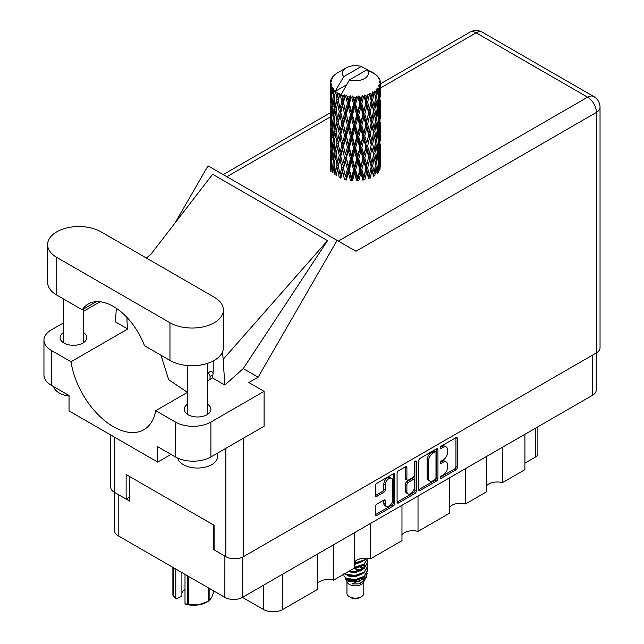 <?xml version="1.0" encoding="UTF-8"?>
<svg xmlns="http://www.w3.org/2000/svg" width="644" height="644" viewBox="0 0 644 644"><rect width="100%" height="100%" fill="white"/><g stroke="black" fill="none" stroke-linecap="round" stroke-linejoin="round"><path stroke-width="0.97" d="M391.6 478.299L390.184 477.486A5.265 3.043 120 0 0 387.551 477.743A5.265 3.043 120 0 0 383.824 484.191L385.241 485.013A5.265 3.043 120 0 1 388.968 478.564A5.265 3.043 120 0 1 391.6 478.299A5.265 3.043 120 0 1 392.695 480.714L392.695 499.768A5.265 3.043 120 0 1 390.393 505.065A5.265 3.043 120 0 1 386.336 506.482A5.265 3.043 120 0 1 385.241 504.067L385.241 500.895A1.972 1.135 120 0 0 384.838 499.994A1.972 1.135 120 0 0 383.848 500.09L376.821 504.147A1.972 1.135 120 0 0 375.428 506.562L375.428 514.677A1.972 1.135 120 0 0 375.838 515.578A1.972 1.135 120 0 0 376.821 515.482L393.251 505.999A1.972 1.135 120 0 0 394.643 503.584L394.643 474.644A1.972 1.135 120 0 0 394.233 473.743A1.972 1.135 120 0 0 393.251 473.839L376.821 483.322A1.972 1.135 120 0 0 375.428 485.737L375.428 495.542A1.972 1.135 120 0 0 375.838 496.444A1.972 1.135 120 0 0 376.821 496.347L383.848 492.29A1.972 1.135 120 0 0 385.241 489.875L385.241 485.013M415.324 461.096L416.298 461.659A1.377 0.797 120 0 0 416.008 461.032A1.377 0.797 120 0 0 415.324 461.096A1.377 0.797 120 0 0 414.35 462.786L414.35 475.006A1.972 1.135 120 0 1 412.957 477.413L408.288 480.11A1.972 1.135 120 0 1 407.306 480.207A1.972 1.135 120 0 1 406.895 479.305L406.895 467.568A1.972 1.135 120 0 0 406.485 466.667A1.972 1.135 120 0 0 405.503 466.763L406.895 467.568M418.729 460.734L418.729 489.673A1.972 1.135 120 0 0 419.139 490.575A1.972 1.135 120 0 0 420.121 490.478L436.56 480.996A1.972 1.135 120 0 0 437.944 478.581L437.944 449.641A1.972 1.135 120 0 0 437.542 448.739A1.972 1.135 120 0 0 436.56 448.836L420.121 458.327A1.972 1.135 120 0 0 418.729 460.734M596.215 353.001L596.215 390.159A12.437 7.181 180 0 1 592.569 395.239L242.458 597.374L263.452 609.49L263.452 585.251M443.096 474.966L441.188 476.069A1.377 0.797 120 0 0 440.287 477.285A1.377 0.797 120 0 0 440.496 478.387A1.377 0.797 120 0 0 441.188 478.323L455.984 469.782A1.972 1.135 120 0 0 457.369 467.367L457.369 438.427A1.972 1.135 120 0 0 456.966 437.526A1.972 1.135 120 0 0 455.984 437.622L441.188 446.163A1.377 0.797 120 0 0 440.287 447.379A1.377 0.797 120 0 0 440.496 448.482A1.377 0.797 120 0 0 441.188 448.417L443.096 447.306A6.303 3.639 120 0 1 446.252 447A6.303 3.639 120 0 1 447.556 449.882L447.556 452.297A6.303 3.639 120 0 1 443.096 460.009L441.188 461.12A1.377 0.797 120 0 0 440.287 462.336A1.377 0.797 120 0 0 440.496 463.439A1.377 0.797 120 0 0 441.188 463.366L443.096 462.263A6.303 3.639 120 0 1 446.252 461.949A6.303 3.639 120 0 1 447.556 464.839L447.556 467.246A6.303 3.639 120 0 1 443.096 474.966M414.905 493.497L398.475 502.98A1.972 1.135 120 0 1 397.485 503.077A1.972 1.135 120 0 1 397.082 502.175L413.488 492.676L414.905 493.497A1.972 1.135 120 0 0 416.298 491.082L416.298 461.659M398.475 502.98L397.082 502.175L397.082 473.235A1.972 1.135 120 0 1 398.475 470.828L405.503 466.763M370.493 523.451L370.493 558.831L401.969 540.662L401.969 505.274M333.616 544.744L333.616 580.123L354.45 568.097L354.45 532.717M502.425 447.282L502.425 482.662L524.9 469.685L524.9 434.306M465.54 468.574L465.54 503.954L486.381 491.927L486.381 456.548M418.02 496.009L418.02 531.397L449.496 513.22L449.496 477.84M242.458 557.181L242.458 597.374A12.437 7.181 180 0 1 224.869 597.374L118.19 535.784A12.437 7.181 180 0 1 114.543 530.704L114.543 492.394M214.09 549.211L213.518 549.541L224.869 556.094A12.437 7.181 0 0 0 224.885 556.102L224.869 597.374M213.518 549.541L213.518 524.965M118.174 494.487A12.437 7.181 0 0 0 118.19 494.503L129.541 501.056L129.541 476.48M537.893 426.803L537.893 453.714A8.026 4.637 180 0 1 535.542 456.99L524.9 463.133M282.748 574.11L282.748 609.49L317.564 589.389L317.564 554.009M354.45 562.107A12.035 6.947 180 0 1 370.493 558.831M317.564 583.4A12.035 6.947 180 0 1 333.616 580.123M282.748 609.49A13.645 7.873 180 0 1 263.452 609.49M486.381 485.938A12.035 6.947 180 0 1 502.425 482.662M449.496 507.231A12.035 6.947 180 0 1 465.54 503.954M401.969 534.673A12.035 6.947 180 0 1 418.02 531.397M446.252 461.949L444.835 461.136A6.303 3.639 120 0 0 441.679 461.442L443.096 462.263M440.319 462.231L441.679 461.442M446.252 447L444.835 446.179A6.303 3.639 120 0 0 441.679 446.493L443.096 447.306M440.319 447.282L441.679 446.493M440.319 477.188L454.559 468.961A1.972 1.135 120 0 0 455.952 466.546L455.952 437.638M418.729 489.649L435.135 480.174A1.972 1.135 120 0 0 436.527 477.768L436.527 448.852M435.022 479.627A1.377 0.797 120 0 0 435.996 477.937L435.996 452.539A1.377 0.797 120 0 0 435.714 451.903A1.377 0.797 120 0 0 435.022 451.975L433.001 453.143A6.303 3.639 120 0 0 428.55 460.854L428.55 478.218A6.303 3.639 120 0 0 429.854 481.108A6.303 3.639 120 0 0 433.001 480.794L435.022 479.627M435.714 451.903L434.298 451.082A1.377 0.797 120 0 0 433.605 451.154L435.022 451.975M429.854 481.108L428.437 480.287A6.303 3.639 120 0 1 427.133 477.405L427.133 460.033A6.303 3.639 120 0 1 431.585 452.321L433.605 451.154M405.478 466.779L405.478 478.484A1.972 1.135 120 0 0 405.889 479.386L407.306 480.207M414.881 461.474L414.881 490.269L416.298 491.082M406.895 491.485A5.265 3.043 120 0 0 407.99 493.9A5.265 3.043 120 0 0 412.047 492.483A5.265 3.043 120 0 0 414.35 487.186L414.35 480.472A1.972 1.135 120 0 0 413.939 479.571A1.972 1.135 120 0 0 412.957 479.667L408.288 482.364A1.972 1.135 120 0 0 406.895 484.771L406.895 491.485L405.478 490.664A5.265 3.043 120 0 0 406.565 493.079L407.99 493.9M413.939 479.571L412.522 478.75A1.972 1.135 120 0 0 411.532 478.846L412.957 479.667M405.478 490.664L405.478 483.958A1.972 1.135 120 0 1 406.871 481.543L411.532 478.846M413.488 492.676A1.972 1.135 120 0 0 414.881 490.269M386.336 506.482L384.919 505.661A5.265 3.043 120 0 1 383.824 503.246L383.824 500.106M375.428 495.518L382.431 491.469A1.972 1.135 120 0 0 383.824 489.062L383.824 484.191M375.428 514.653L391.834 505.178A1.972 1.135 120 0 0 393.226 502.763L393.226 473.855M101.028 231.84A31.298 18.072 0 0 0 56.761 231.84A31.298 18.072 0 0 0 47.6 244.615A31.298 18.072 0 0 0 56.761 257.391L169.968 322.749A31.298 18.072 0 0 0 204.076 326.669A31.298 18.072 0 0 0 223.396 309.973A31.298 18.072 0 0 0 214.227 297.198L101.028 231.84M217.624 453.062L217.624 456.459A20.061 11.584 180 0 1 211.747 464.646A20.061 11.584 180 0 1 191.228 467.447A20.061 11.584 180 0 1 177.704 458.109M69.037 396.092A20.061 11.584 180 0 1 53.621 386.625M187.533 404.199A13.339 7.704 0 0 0 184.216 409.278A13.339 7.704 0 0 0 192.451 416.394A13.339 7.704 0 0 0 206.998 414.728A13.339 7.704 0 0 0 210.902 409.278A13.339 7.704 0 0 0 207.593 404.199M63.402 332.537A13.339 7.704 0 0 0 60.093 337.617A13.339 7.704 0 0 0 68.328 344.733A13.339 7.704 0 0 0 82.867 343.059A13.339 7.704 0 0 0 86.771 337.617A13.339 7.704 0 0 0 83.462 332.537M47.6 244.615L47.6 282.289A31.298 18.072 0 0 0 56.761 295.065L82.255 309.78A50.151 28.956 -120 0 1 88.292 303.968A50.151 28.956 -120 0 1 144.481 345.707L169.968 360.423A31.298 18.072 0 0 0 204.076 364.343A31.298 18.072 0 0 0 223.396 347.647L223.396 309.973M175.434 422.053A25.076 14.482 0 0 0 210.894 422.053L264.096 391.343L264.096 426.231L210.894 456.95A25.076 14.482 180 0 1 175.434 456.95L175.434 422.053L155.727 410.679L187.533 392.317M171.03 454.406L157.7 462.11L157.7 446.711L175.434 456.95M63.402 322.934L51.303 329.913A25.076 14.482 0 0 0 43.961 340.153A25.076 14.482 0 0 0 51.303 350.392L51.303 385.281L69.037 395.521L69.037 410.92L157.7 462.11M51.303 385.281A25.076 14.482 180 0 1 43.961 375.041L43.961 340.153M596.4 352.896L596.4 112.426A12.437 7.181 180 0 0 600.039 107.347L600.039 347.816A12.437 7.181 180 0 1 596.4 352.896L243.448 556.666A12.437 7.181 180 0 1 225.859 556.666L214.09 549.863L214.09 525.295L126.135 474.515L126.135 499.084L114.358 492.29A12.437 7.181 180 0 1 110.72 487.21L110.72 434.982M264.096 391.343L248.842 382.536L258.147 377.167L337.118 240.381L355.802 251.168M175.063 222.953L208.028 165.846L337.118 240.381M100.07 301.762L83.462 311.35M116.355 308.323L115.389 321.871L127.754 329.004L71.009 361.767L51.303 350.392M258.147 377.167L243.247 368.569L224.828 385.056L212.472 377.923L207.593 380.741M150.76 254.444L212.617 174.291L327.522 240.631L223.146 359.328L224.828 385.056M243.247 368.569L327.522 240.631M126.135 499.084L129.541 497.12M71.009 361.767A60.987 35.211 -120 0 0 100.689 417.167A60.987 35.211 -120 0 0 143.862 429.709A60.987 35.211 -120 0 0 155.727 410.679M160.968 355.23L168.672 379.654L187.468 392.357M213.236 360.97L213.236 369.028A60.987 35.211 60 0 1 212.472 377.923M223.146 359.328A75.235 43.438 -120 0 0 222.373 352.228M127.754 329.004A60.987 35.211 60 0 1 126.989 319.231L126.989 317.452M96.342 301.65L82.255 309.78M210.041 379.324L210.041 376.603A2.512 1.449 -120 0 0 207.593 373.295M213.075 373.174A2.512 1.449 -120 0 0 210.419 371.443L207.593 373.077M346.955 581.717L346.955 593.277A8.428 4.862 0 0 0 349.418 596.714L351.552 597.946A5.418 3.123 0 0 0 359.207 597.946L361.34 596.714A8.428 4.862 0 0 0 363.804 593.277L363.804 581.717M351.552 597.946L349.418 596.714A8.428 4.862 0 0 0 361.34 596.714M345.224 577.926L347.325 582.418A8.428 4.862 0 0 0 349.418 584.43A8.428 4.862 0 0 0 363.433 582.418L365.285 578.771M363.522 579.737A8.428 4.862 0 0 0 362.137 578.087M345.53 579.045L347.913 581.097L358.346 581.862L366.533 576.589L365.856 577.853L351.89 583.947L359.175 583.875L364.923 579.608M366.597 574.287L366.275 576.903M366.533 576.589L367.152 573.2M346.73 578.473A12.236 7.068 0 0 0 350.698 580.003L346.971 579.004L343.928 576.018L346.73 578.473L355.375 579.519L364.029 576.428L367.619 570.407L367.33 568.612M343.985 573.007L343.928 576.018M350.698 580.003L355.375 580.035L364.029 576.935L367.611 570.664M344.717 573.715L346.73 574.891L355.375 575.937L364.029 572.846L367.611 566.567M345.103 573.49L346.73 574.376L355.375 575.422L364.029 572.331L367.619 566.309L367.33 564.522M348.654 571.445L355.375 571.84L364.029 568.749L367.611 562.47M349.289 571.075L355.375 571.333L364.029 568.233L367.619 562.22L367.33 560.425M354.45 567.823L364.029 564.651L367.611 558.38M354.45 567.308L364.029 564.144L367.619 558.63M354.45 563.725L364.029 560.562L366.412 558.179M354.45 563.218L364.029 560.047L366.042 558.163M363.763 568.29L362.234 567.38M337.649 96.471L337.005 92.873A25.076 14.482 0 0 0 337.649 93.259A25.076 14.482 0 0 0 338.309 93.63L337.649 96.471L338.358 99.482L337.649 103.314L339.243 111.718L337.649 118.416L336.184 109.947L339.807 94.37L339.694 93.565L338.309 93.63M336.184 109.947L337.649 103.314M337.649 140.36L336.184 131.899L338.358 121.426L337.649 125.266L339.243 133.67L337.649 140.36L338.358 143.387L337.649 147.226L339.243 155.607L337.649 162.32L336.184 153.844L340.008 137.446L341.779 145.721L340.008 152.548L338.358 144.184M336.184 131.899L337.649 125.266M336.184 153.844L337.649 147.226M337.649 169.171L336.184 175.796L338.358 165.339L337.649 169.171L339.243 177.559L340.628 177.462L338.358 166.144L340.008 159.39L341.779 167.673L340.008 174.492M330.388 81.812A25.076 14.482 0 0 1 330.436 81.506L331.523 80.339L330.718 80.387A25.076 14.482 0 0 1 331.121 79.349L332.417 78.021L331.7 78.262A25.076 14.482 0 0 1 331.877 77.972L332.634 76.926A25.076 14.482 0 0 1 333.471 75.976L334.494 75.01A25.076 14.482 0 0 1 334.783 74.76L335.975 73.851A25.076 14.482 0 0 1 337.19 73.054L346.158 67.87A13.041 7.527 0 0 0 343.767 76.62L335.741 90.289L334.276 90.844L333.793 93.605L333.689 88.228L332.473 88.912L333.31 96.536L332.36 102.951L331.588 94.241L332.916 87.206L331.571 87.568L331.298 90.273L331.056 86.546L331.773 84.928L330.654 85.435L331.04 93.147L330.613 99.466L330.573 85.137L331.467 83.825L330.364 84.01L330.316 86.69L330.3 82.947L331.338 81.45L330.388 81.812L330.372 82.843M330.3 82.947A25.076 14.482 0 0 0 330.3 83.02A25.076 14.482 0 0 0 330.364 84.01M331.056 86.546A25.076 14.482 0 0 0 331.571 87.568M333.342 89.927A25.076 14.482 0 0 0 334.276 90.844M371.54 72.716L371.467 71.911A25.076 14.482 0 0 0 370.042 71.275L361.316 66.493A13.041 7.527 0 0 0 346.158 67.87M380.411 162.707L380.443 147.484M378.873 169.509L380.049 169.082L380.346 160.292L380.459 166.595M380.153 159.664L380.346 160.292M373.359 73.223L373.295 72.893A25.076 14.482 0 0 0 372.924 72.675L372.401 72.692M380.411 140.762L380.443 125.548M380.459 144.634L380.346 153.441L380.459 144.634M380.234 157.434L379.855 166.208L379.292 159.873L379.855 151.115L380.234 157.434M377.722 169.622L376.659 163.173L377.722 154.528L378.624 160.944L377.722 169.622L376.829 172.785L378.157 172.544L378.978 163.834L379.622 170.185M378.511 162.119L378.978 163.834M379.388 167.722L379.855 166.208M379.292 159.873L378.028 160.219M379.509 149.915L379.855 151.115M380.073 154.335L380.346 153.441M380.049 147.13L378.873 147.557M380.153 137.711L380.346 138.347M377.134 76.056L377.094 75.783A25.076 14.482 0 0 0 376.829 75.517L375.742 74.575A25.076 14.482 0 0 0 375.718 74.551A25.076 14.482 0 0 0 374.615 73.73L374.245 73.722M373.295 72.893L373.23 73.69M346.496 84.871L335.588 91.166L335.741 90.289M335.403 91.778A25.076 14.482 0 0 0 335.725 92.011L336.965 99.482L335.564 106.075L334.308 97.51L335.588 91.166M337.005 92.873L337.11 92.076L335.725 92.011M339.807 94.37A25.076 14.482 0 0 0 340.217 94.555L341.779 101.816L340.008 108.643L338.358 100.287M375.718 74.551L366.991 69.761L349.442 79.896L341.264 94.443L340.217 94.555M380.411 118.818L380.443 103.612M380.459 122.698L380.346 131.489L380.459 122.698M380.234 135.482L379.855 144.264L379.292 137.921L379.855 129.162L380.234 135.482M379.622 148.233L378.978 156.983L378.157 150.583L378.978 141.889L379.622 148.233M340.426 176.48L340.797 178.259L342.616 171.393L344.524 179.531L345.82 179.233L346.327 179.982L348.38 172.834L350.489 180.682L351.616 180.207L352.429 180.859L354.594 173.405L356.76 180.932L357.645 180.32L358.716 180.827L360.849 173.059L362.942 180.28L363.538 179.555L364.794 179.901L366.766 171.835L368.65 178.766L368.907 177.977L370.276 178.122L371.966 169.791L373.528 176.472L373.44 175.667L374.824 175.619L376.12 167.07L377.263 173.55M377.094 75.783L378.012 76.789A25.076 14.482 0 0 1 378.744 77.763L378.205 77.787L379.388 78.834A25.076 14.482 0 0 1 379.533 79.123L378.752 78.866L379.984 80.234A25.076 14.482 0 0 1 380.274 81.281L379.388 81.208L380.435 82.416A25.076 14.482 0 0 1 380.451 82.714L379.453 82.327L380.419 83.857L380.346 87.592L380.242 84.911L379.066 84.686L379.912 86.03L380.234 91.585L379.855 100.359L379.292 94.024L379.791 86.328L378.64 85.781L379.268 87.423L378.978 91.134L378.648 88.421L377.255 88.011L378.624 95.095L377.722 103.773L376.659 97.316L377.601 89.725L376.37 89.009L376.12 94.37L375.589 91.593L374.067 90.965L374.518 93.195L374.067 90.965M349.442 79.896A13.041 7.527 0 0 0 364.601 78.52A13.041 7.527 0 0 0 366.991 69.761M341.827 95.207A25.076 14.482 0 0 0 343.413 95.747L342.616 98.693L341.417 93.565M345.184 96.246A25.076 14.482 0 0 0 345.659 96.367L347.446 103.394L345.417 110.486L343.469 102.396L345.184 96.246L344.934 94.724L343.413 95.747M347.502 96.769A25.076 14.482 0 0 0 349.273 97.067L348.38 100.134L346.714 95.167L345.659 96.367M351.197 97.3A25.076 14.482 0 0 0 351.713 97.341L353.612 104.103L351.455 111.501L349.33 103.708L351.197 97.3L350.658 95.827L349.273 97.067M353.669 97.469A25.076 14.482 0 0 0 355.512 97.502L354.594 100.706L353.669 97.469L352.574 96.004L351.713 97.341M357.476 97.445A25.076 14.482 0 0 0 358 97.421L359.883 103.901L357.742 111.613L355.577 104.135L357.476 97.445L356.679 96.077L355.512 97.502M359.948 97.26A25.076 14.482 0 0 0 361.743 97.027L360.849 100.359L359.948 97.26L358.611 95.972L358 97.421M363.627 96.697A25.076 14.482 0 0 0 364.118 96.592L365.881 102.807L363.876 110.824L361.807 103.652L363.627 96.697L362.612 95.457L361.743 97.027M365.937 96.157A25.076 14.482 0 0 0 367.579 95.674L366.766 99.136L365.937 96.157L364.44 95.079L364.118 96.592M369.262 95.079A25.076 14.482 0 0 0 369.688 94.91L371.21 100.883L369.479 109.174L367.635 102.291L369.262 95.079L368.094 94L367.579 95.674M371.258 94.225A25.076 14.482 0 0 0 372.643 93.525L371.966 97.091L371.258 94.225L369.704 93.372L369.688 94.91M374.019 92.712A25.076 14.482 0 0 0 374.365 92.478L375.549 98.258L374.188 106.775L372.691 100.134L374.019 92.712L372.779 91.81L372.643 93.525M375.589 91.593A25.076 14.482 0 0 0 376.627 90.715M378.648 88.421A25.076 14.482 0 0 0 379.268 87.423M380.242 84.911A25.076 14.482 0 0 0 380.419 83.857M375.516 164.365L376.12 167.07M376.659 163.173L375.291 163.326L376.12 160.219L374.824 153.666L376.12 145.125L377.263 151.598L376.12 160.219M377.175 152.298L377.722 154.528M378.366 159.012L378.978 156.983M378.157 150.583L376.829 150.833L377.722 147.677L376.659 141.221L377.722 132.575L378.624 138.991L377.722 147.677M378.511 140.167L378.978 141.889M379.388 145.769L379.855 144.264M379.292 137.921L378.028 138.267M379.509 127.963L379.855 129.162M380.073 132.382L380.346 131.489M380.049 125.186L378.873 125.62M380.153 115.759L380.346 116.395M379.574 79.767L379.533 79.123M378.688 78.214L378.744 77.763M380.411 96.858L380.451 82.714M380.459 100.746L380.346 109.536L380.459 100.746M380.234 113.529L379.855 122.312L379.292 115.968L379.855 107.218L380.234 113.529M379.622 126.296L378.978 135.031L378.157 128.647L378.978 119.937L379.622 126.296M375.549 164.115L374.188 172.624L372.691 165.983L374.188 157.53L375.549 164.115M372.691 165.983L371.298 165.935L373.44 175.667L374.188 172.624M371.21 166.74L369.479 175.023L367.635 168.14L369.479 159.929L371.966 169.791M374.824 153.666L373.44 153.715L374.204 157.538L373.44 153.715L374.188 150.68L372.691 144.031L374.188 135.578L374.518 137.108L375.549 142.155L374.188 150.68M375.516 142.413L376.12 145.125M376.659 141.221L375.291 141.366L376.12 138.259L374.824 131.722L376.12 123.165L377.263 129.661L376.12 138.259M377.175 130.362L377.722 132.575M378.366 137.051L378.978 135.031M378.157 128.647L376.829 128.897L377.722 125.733L376.659 119.261L377.722 110.639L378.624 117.031L377.722 125.733M378.511 118.206L378.978 119.937M379.388 123.825L379.855 122.312M379.292 115.968L378.028 116.306M379.509 106.019L379.855 107.218M380.073 110.43L380.346 109.536M380.049 103.233L378.873 103.668M380.153 93.807L380.346 94.443M380.234 82.182L380.274 81.281M379.622 104.344L378.978 113.078L378.157 106.695L378.978 97.985L379.622 104.344M373.528 154.52L371.966 162.94L370.276 156.17L371.966 147.846L373.528 154.52L371.966 147.846M367.635 168.14L366.307 167.891L368.907 177.977L369.479 175.023M365.881 168.656L363.876 176.673L361.807 169.509L363.876 161.58L365.881 168.656L366.307 167.891L366.766 171.835M370.276 156.17L368.907 156.017L371.298 165.935L371.966 162.94M368.65 156.806L366.766 164.985L364.794 157.941L366.766 149.891L368.65 156.806L368.907 156.017L369.479 159.929M372.691 144.031L371.298 143.982L371.966 140.988L370.276 134.234L371.966 125.894L373.528 132.575L371.966 140.988M374.824 131.722L373.44 131.779L374.518 137.108M373.528 132.575L374.188 135.578M375.516 120.46L376.12 123.165M376.659 119.261L375.291 119.414L376.12 116.314L374.824 109.778L376.12 101.213L377.263 107.709L376.12 116.314M377.175 108.409L377.722 110.639M378.366 115.099L378.978 113.078M378.157 106.695L376.829 106.944L377.722 103.773M378.511 96.262L378.978 97.985M379.388 101.873L379.855 100.359M379.292 94.024L378.028 94.362M380.073 88.486L380.346 87.592M375.549 120.203L374.188 128.736L372.691 122.078L374.188 113.634L375.549 120.203M371.21 144.779L369.479 153.079L367.635 146.188L369.479 137.977L371.21 144.779L368.907 134.081L369.479 137.977M361.807 169.509L360.632 169.074L363.538 179.555L363.876 176.673M359.883 169.75L357.742 177.462L355.577 169.992L357.742 162.369L359.883 169.75L360.632 169.074L360.849 173.059M364.794 157.941L363.538 157.603L366.307 167.891L366.766 164.985M362.942 158.327L360.849 166.208L358.716 158.875L360.849 151.115L362.942 158.327L363.538 157.603L363.876 161.58M367.635 146.188L366.307 145.938L368.907 156.017L369.479 153.079M365.881 146.703L363.876 154.729L361.807 147.548L363.876 139.627L365.881 146.703L366.307 145.938L366.766 149.891M370.276 134.234L368.907 134.081L369.479 131.135L367.635 124.236L369.479 116.041L371.21 122.827L369.479 131.135M372.691 122.078L371.298 122.022L373.44 131.779L374.188 128.736M371.21 122.827L371.966 125.894M374.824 109.778L373.44 109.826L374.518 115.171M373.528 110.623L371.966 119.035L370.276 112.281L371.966 103.934L374.188 113.634M375.516 98.516L376.12 101.213M376.659 97.316L375.291 97.469L376.12 94.37M378.366 93.163L378.978 91.134M368.65 134.87L366.766 143.024L364.794 136.005L366.766 127.931L368.65 134.87L368.907 134.081L366.766 143.024M355.577 169.992L354.627 169.404L357.645 180.32L357.742 177.462M353.612 169.952L351.455 177.35L349.33 169.565L351.455 162.256L353.612 169.952L354.627 169.404L354.594 173.405M358.716 158.875L357.645 158.36L360.632 169.074L360.849 166.208M356.76 158.979L354.594 166.555L352.429 158.907L354.594 151.461L356.76 158.979L357.645 158.36L357.742 162.369M361.807 147.548L360.632 147.122L363.538 157.603L363.876 154.729M359.883 147.798L357.742 155.518L355.577 148.031L357.742 140.416L359.883 147.798L360.632 147.122L360.849 151.115M364.794 136.005L363.538 135.659L366.307 145.938L357.645 180.32M362.942 136.391L360.849 144.256L358.716 136.93L360.849 129.162L362.942 136.391L363.538 135.659L363.876 139.627M367.635 124.236L366.307 123.986L368.907 134.081L370.219 127.665M365.881 124.751L363.876 132.777L361.807 125.596L363.876 117.683L365.881 124.751L366.307 123.986L366.766 127.931M370.276 112.281L368.907 112.128L371.298 122.022L371.966 119.035M368.65 112.917L366.766 121.08L364.794 114.052L366.766 105.978L368.65 112.917L368.907 112.128L369.479 116.041M372.691 100.134L371.298 100.086L373.44 109.826L374.188 106.775M371.21 100.883L371.966 103.934M349.33 169.565L348.662 168.857L351.616 180.207L351.455 177.35M347.446 169.243L345.417 176.335L343.469 168.253L345.417 161.242L347.446 169.243L348.662 168.857L348.38 172.834M352.429 158.907L351.616 158.255L354.627 169.404L354.594 166.555M350.489 158.722L348.38 165.983L346.327 158.03L348.38 150.889L350.489 158.722L351.616 158.255L351.455 162.256M355.577 148.031L354.627 147.452L357.645 158.36L357.742 155.518M353.612 147.999L351.455 155.405L349.33 147.605L351.455 140.303L353.612 147.999L354.627 147.452L354.594 151.461M358.716 136.93L357.645 136.423L360.632 147.122L360.849 144.256M356.76 137.043L354.594 144.594L352.429 136.963L354.594 129.5L356.76 137.043L357.645 136.423L357.742 140.416M361.807 125.596L360.632 125.161L363.538 135.659L363.876 132.777M359.883 125.846L357.742 133.574L355.577 126.079L357.742 118.48L359.883 125.846L360.632 125.161L360.849 129.162M364.794 114.052L363.538 113.706L366.307 123.986L366.766 121.08M362.942 114.439L360.849 122.304L358.716 114.986L360.849 107.21L362.942 114.439L363.538 113.706L363.876 117.683M367.635 102.291L366.307 102.042L368.907 112.128L369.479 109.174M365.881 102.807L366.307 102.042L366.766 105.978M369.704 93.372L371.298 100.086L371.966 97.091M343.469 168.253L345.417 176.335M341.779 167.673L343.123 167.472L342.616 171.393M346.327 158.03L348.662 168.857L348.38 165.983M344.524 157.579L342.616 164.542L340.797 156.307L342.616 149.448L344.524 157.579L345.82 157.281L345.417 161.242M349.33 147.605L348.662 146.904L351.616 158.255L351.455 155.405M347.446 147.291L345.417 154.391L343.469 146.301L345.417 139.289L347.446 147.291L348.662 146.904L348.38 150.889M352.429 136.963L351.616 136.311L354.627 147.452L354.594 144.594M350.489 136.786L348.38 144.031L346.327 136.085L348.38 128.937L350.489 136.786L351.616 136.311L351.455 140.303M355.577 126.079L354.627 125.491L357.645 136.423L357.742 133.574M353.612 126.039L351.455 133.461L349.33 125.652L351.455 118.359L353.612 126.039L354.627 125.491L354.594 129.5M358.716 114.986L357.645 114.471L360.632 125.161L360.849 122.304M356.76 115.091L354.594 122.65L352.429 115.01L354.594 107.548L356.76 115.091L357.645 114.471L357.742 118.48M361.807 103.652L360.632 103.225L363.538 113.706L363.876 110.824M359.883 103.901L360.632 103.225L360.849 107.21M364.44 95.079L366.307 102.042L366.766 99.136M338.358 166.144L337.649 162.32M340.797 156.307L342.616 164.542M339.243 155.607L340.628 155.51L340.008 159.39M343.469 146.301L345.417 154.391M341.779 145.721L343.123 145.52L342.616 149.448M346.327 136.085L348.662 146.904L348.38 144.031M344.524 135.634L342.616 142.59L340.797 134.363L342.616 127.496L344.524 135.634L345.82 135.337L345.417 139.289M349.33 125.652L348.662 124.944L351.616 136.311L351.455 133.461M347.446 125.33L345.417 132.447L343.469 124.34L345.417 117.353L347.446 125.33L348.662 124.944L348.38 128.937M352.429 115.01L351.616 114.358L354.627 125.491L354.594 122.65M350.489 114.833L348.38 122.078L346.327 114.133L348.38 106.985L350.489 114.833L351.616 114.358L351.455 118.359M355.577 104.135L354.627 103.547L357.645 114.471L357.742 111.613M353.612 104.103L354.627 103.547L354.594 107.548M358.611 95.972L360.632 103.225L360.849 100.359M336.965 165.339L335.564 171.924L334.308 163.367L335.564 156.83L336.965 165.339L338.358 165.339L340.628 155.51L340.008 152.548M332.771 172.745L333.793 166.305L334.977 174.894L336.353 174.999L335.564 171.924M334.373 163.842L333.793 166.305M336.192 153.884L335.564 156.83M340.435 154.552L340.628 155.51L343.123 145.52L342.616 142.59M340.797 134.363L343.123 145.52L345.82 135.337L345.417 132.447M339.243 133.67L340.628 133.566L340.008 137.446M343.469 124.34L345.82 135.337L348.662 124.944L348.38 122.078M341.779 123.761L340.008 130.595L338.358 122.231L340.008 115.501L341.779 123.761L343.123 123.559L342.616 127.496M346.327 114.133L348.662 124.944L351.616 114.358L351.455 111.501M344.524 113.682L342.616 120.637L340.797 112.41L342.616 105.535L344.524 113.682L345.82 113.392L345.417 117.353M349.33 103.708L348.662 103.008L351.616 114.358L354.627 103.547L354.594 100.706M347.446 103.394L348.662 103.008L348.38 106.985M352.574 96.004L354.627 103.547L356.679 96.077M336.965 143.387L335.564 149.98L334.308 141.406L335.564 134.878L336.965 143.387L338.358 143.387L340.628 133.566L340.008 130.595M334.977 152.942L333.793 159.454L332.771 150.793L333.793 144.361L334.977 152.942L336.353 153.047L335.564 149.98M333.31 162.385L332.36 168.8L331.588 160.09L332.36 153.707L333.31 162.385L334.655 162.586L333.793 159.454M330.783 169.3L331.298 162.972L331.99 171.707L333.286 171.996M331.7 161.507L331.298 162.972M333.029 171.054L332.36 168.8M332.876 151.726L332.36 153.707M334.381 141.889L333.793 144.361M336.192 131.94L335.564 134.878M340.435 132.6L340.628 133.566L343.123 123.559L342.616 120.637M338.358 122.231L337.649 118.416M340.797 112.41L343.123 123.559L345.82 113.392L345.417 110.486M339.243 111.718L340.628 111.613L340.008 115.501M343.469 102.396L345.82 113.392L348.662 103.008L348.38 100.134M341.779 101.816L343.123 101.623L342.616 105.535M346.714 95.167L348.662 103.008L350.658 95.827M336.965 121.426L335.564 128.027L334.308 119.454L335.564 112.933L336.965 121.426L338.358 121.426L340.628 111.613L340.008 108.643M334.977 131.006L333.793 137.494L332.771 128.848L333.793 122.4L334.977 131.006L336.353 131.102L335.564 128.027M333.31 140.432L332.36 146.856L331.588 138.138L332.36 131.754L333.31 140.432L334.655 140.633L333.793 137.494M331.99 149.746L331.298 156.122L330.783 147.347L331.298 141.028L331.99 149.746L333.286 150.044M331.04 159.004L330.613 165.315L330.613 150.221L331.04 159.004L332.264 159.39M330.3 171.288L330.316 159.39L330.847 168.342M330.984 166.53L330.613 165.315M330.879 149.295L330.613 150.221M331.837 157.901L331.298 156.122M331.708 139.563L331.298 141.028M333.029 149.102L332.36 146.856M332.876 129.782L332.36 131.754M334.381 119.929L333.793 122.4M336.192 109.987L335.564 112.933M340.426 110.631L340.628 111.613L343.123 101.623L342.616 98.693M341.433 93.662L343.123 101.623L344.934 94.724M334.977 109.053L333.793 115.55L332.771 106.896L333.793 100.448L334.977 109.053L336.353 109.15L335.564 106.075M333.31 118.472L332.36 124.904L331.588 116.178L332.36 109.81L333.31 118.472L334.655 118.673L333.793 115.55M331.99 127.81L331.298 134.161L330.783 125.411L331.298 119.068L331.99 127.81L333.286 128.108M331.04 137.043L330.613 143.37L330.613 128.269L331.04 137.043L332.264 137.43M330.477 146.228L330.316 137.446L330.847 146.381M330.477 153.063L330.348 159.277M330.984 144.586L330.613 143.37M330.879 127.351L330.613 128.269M331.837 135.94L331.298 134.161M331.708 117.602L331.298 119.068M333.029 127.158L332.36 124.904M332.876 107.838L332.36 109.81M334.373 97.985L333.793 100.448M336.965 99.482L338.358 99.482L339.694 93.565M331.99 105.858L331.298 112.217L330.783 103.459L331.298 97.115L331.99 105.858L333.286 106.155M331.04 115.091L330.613 121.418L330.613 106.324L331.04 115.091L332.264 115.477M330.477 124.284L330.316 115.485L330.847 124.445M330.477 131.102L330.348 137.333M330.984 122.642L330.613 121.418M330.879 105.407L330.613 106.324M331.837 113.988L331.298 112.217M331.7 95.65L331.298 97.115M333.029 105.205L332.36 102.951M361.316 66.493L343.767 76.62M333.31 96.536L334.655 96.729L333.793 93.605M330.477 102.332L330.316 93.533L330.847 102.493M330.477 109.158L330.348 115.373M330.984 100.681L330.613 99.466M331.04 93.147L332.264 93.533M331.837 92.052L331.298 90.273M330.477 87.214L330.348 93.42M330.718 80.387L330.766 81.152M331.7 78.262L331.652 78.793M359.175 583.875L362.113 582.232L364.037 580.172M364.649 578.884L364.898 576.243M364.874 576.807L364.802 576.332M360.101 571.172L359.61 570.946M346.601 574.834L348.646 576.09L355.375 576.67L362.234 573.941M364.206 566.567L363.208 565.199M353.532 568.628L355.375 568.483L362.234 565.754M357.283 559.926L360.326 558.775M363.731 579.592L364.898 576.291M360.238 570.222L353.87 568.612M364.464 566.06L363.763 564.844M346.424 578.739L348.646 580.18L355.375 580.767L362.234 578.038M362.894 568.974L359.61 566.849M348.106 571.759L355.375 572.58L362.234 569.851M363.546 568.572L364.898 565.029M354.45 564.482L362.234 561.657M363.047 568.105L360.793 566.422M362.612 95.457L340.628 177.462M368.094 94L360.632 125.161L345.82 179.233M370.211 105.721L363.538 135.659L351.616 180.207M370.211 149.641L363.538 179.555M370.211 171.602L368.907 177.977M188.636 576.452L188.636 604.281A21.365 12.333 180 0 1 187.629 604.128L185.005 603.847L185.005 574.359M187.629 604.128L187.629 575.873M181.898 572.556L181.898 595.893L176.609 598.944L173.164 595.772A21.365 12.333 180 0 1 172.89 595.193L172.89 567.364M185.005 603.847L185.834 604.265A18.757 10.827 180 0 0 198.513 604.885L208.398 601.222L208.398 587.859M188.636 604.281L198.513 604.885A18.757 10.827 180 0 0 206.925 602.084L208.769 601.013A21.365 12.333 180 0 1 208.398 601.222M209.131 588.286L209.131 600.804L211.779 597.23L213.953 591.071M173.164 567.517L173.164 595.772M181.898 592.955A12.035 6.947 180 0 1 185.005 589.59M175.788 569.03L175.788 598.518M592.569 395.239L592.569 355.102M118.19 494.503L118.19 535.784M535.542 456.99L535.542 428.163M440.214 462.803L441.188 463.366M440.214 447.854L441.188 448.417M455.984 437.622L457.369 438.427M455.952 466.546L457.369 467.367M454.559 468.961L455.984 469.782M440.214 477.759L441.188 478.323M436.56 448.836L437.944 449.641M436.527 477.768L437.944 478.581M435.135 480.174L436.56 480.996M418.729 489.673L420.121 490.478M431.585 452.321L433.001 453.143M427.133 460.033L428.55 460.854M427.133 477.405L428.55 478.218M405.478 478.484L406.895 479.305M406.871 481.543L408.288 482.364M405.478 483.958L406.895 484.771M383.848 500.09L385.241 500.895M383.824 503.246L385.241 504.067M383.824 489.062L385.241 489.875M382.431 491.469L383.848 492.29M375.428 495.542L376.821 496.347M393.251 473.839L394.643 474.644M393.226 502.763L394.643 503.584M391.834 505.178L393.251 505.999M375.428 514.677L376.821 515.482M243.448 438.153L243.448 556.666M338.358 241.089L587.602 97.188A12.437 7.181 60 0 1 596.4 112.426L355.947 251.249M600.039 107.347A12.437 12.437 0 0 0 593.824 96.576A12.437 7.181 120 0 0 587.602 97.188L476.101 32.82L380.459 88.035M330.3 116.991L226.857 176.722M225.859 556.666L225.859 448.305M114.358 437.083L114.358 492.29M128.059 318.611L126.989 319.231M210.894 422.053L210.894 456.95M469.887 32.2A12.437 7.181 60 0 1 476.101 32.82A12.437 7.181 120 0 1 482.324 32.2A12.437 12.437 0 0 0 469.887 32.2L380.459 83.833M169.968 360.423L169.968 322.749M56.761 295.065L56.761 257.391M210.041 376.603L212.906 374.945M63.402 298.897L63.402 342.697M187.533 365.526L187.533 414.358M151.71 253.575L146.389 258.027M330.308 112.781L223.21 174.613M593.824 96.576L482.324 32.2M207.593 363.345L207.593 414.358M83.462 309.088L83.462 342.697M367.619 570.922L367.619 570.407M367.619 566.825L367.619 566.309M367.619 562.727L367.619 562.22M380.459 160.308L380.459 150.704M380.459 138.363L380.459 128.744M380.459 116.411L380.459 106.799M380.459 94.451L380.459 84.855M374.518 159.044L374.204 157.538"/></g></svg>
